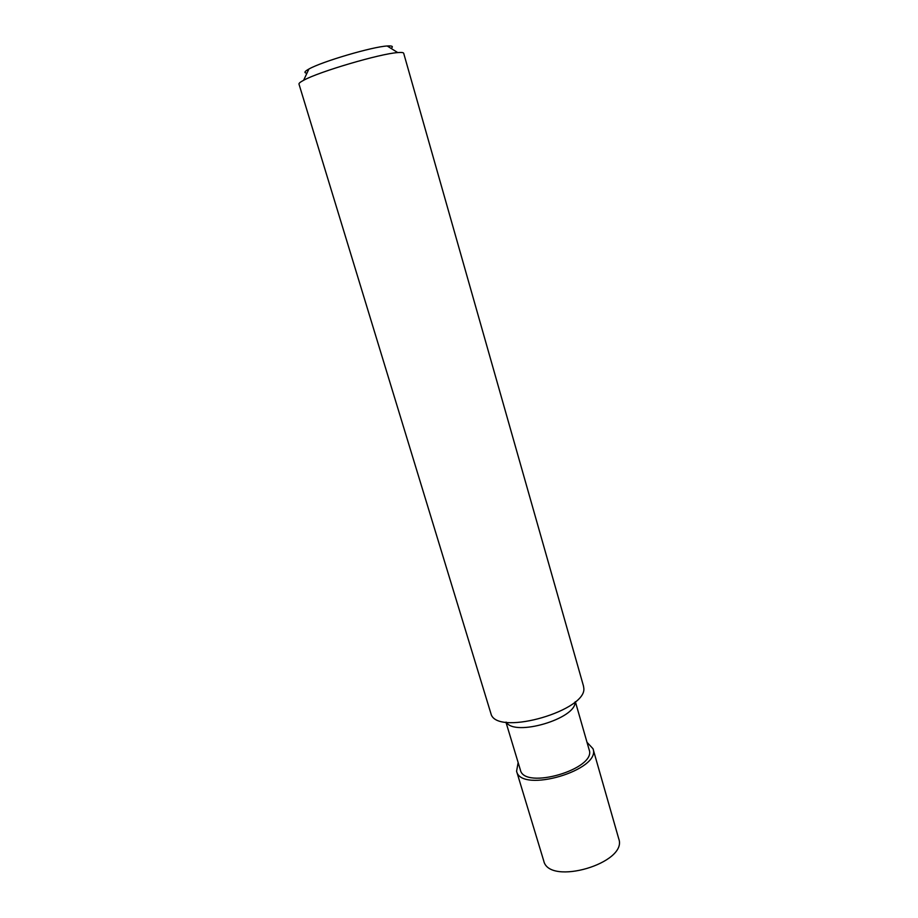 <?xml version="1.0" encoding="UTF-8"?>
<svg xmlns="http://www.w3.org/2000/svg" width="918" height="918" viewBox="0 0 918 918"><rect width="100%" height="100%" fill="white"/><g stroke="black" fill="none" stroke-linecap="round" stroke-linejoin="round"><path stroke-width="1.38" d="M575.368 701.708L589.138 749.731C596.895 768.894 524.235 790.283 520.38 769.961L505.933 722.145M575.07 701.96C576.309 718.702 514.344 736.936 506.323 722.191M583.458 685.941L583.745 687.754C587.956 710.039 499.874 735.961 491.337 714.95L298.981 84.089C298.763 83.308 300.301 82.035 303.617 80.291C318.776 71.753 380.362 53.634 397.735 52.59C401.464 52.269 403.45 52.498 403.69 53.278L583.458 685.941M391.068 48.413C393.627 46.451 392.342 45.648 387.201 45.992C372.467 46.715 321.667 61.667 308.896 69.045C304.386 71.524 303.743 72.901 306.956 73.176M587.015 742.318L592.994 748.709L618.732 838.742C628.187 863.035 548.941 886.363 543.72 860.82L516.582 771.2L518.142 762.583M592.994 748.709C601.646 769.995 520.839 793.772 516.582 771.2M308.896 69.045L303.617 80.291M387.201 45.992L397.735 52.59"/></g></svg>
